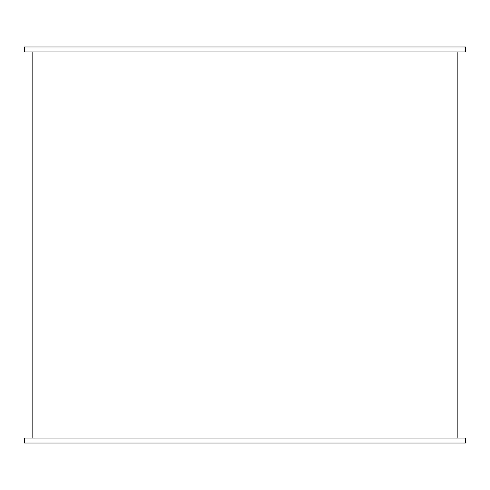 <?xml version="1.0" encoding="UTF-8"?>
<svg xmlns="http://www.w3.org/2000/svg" width="490" height="490" viewBox="0 0 490 490"><rect width="100%" height="100%" fill="white"/><g stroke="black" fill="none" stroke-linecap="round" stroke-linejoin="round"><path stroke-width="0.73" d="M465.5 46.967L24.5 46.967L24.5 51.958L465.5 51.958L465.5 46.967M457.182 51.958L457.182 438.042M465.5 438.042L24.5 438.042L24.5 443.034L465.5 443.034L465.5 438.042M32.818 51.958L32.818 438.042"/></g></svg>
